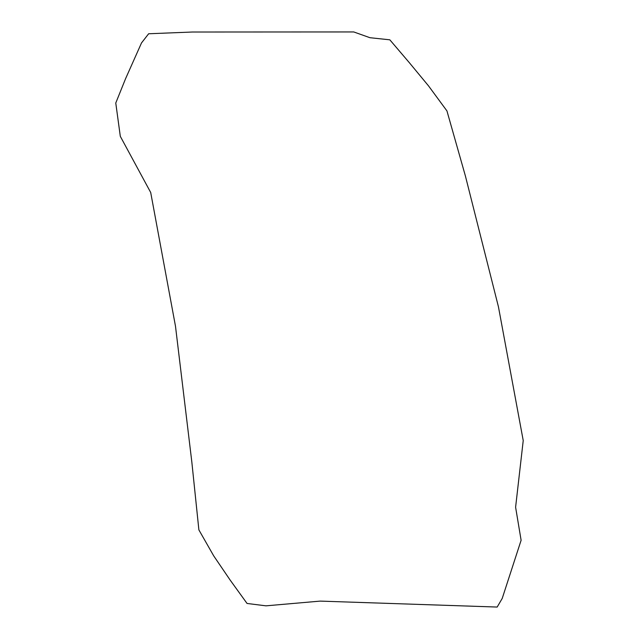 <?xml version="1.0" encoding="UTF-8"?>
<svg xmlns="http://www.w3.org/2000/svg" width="639" height="639" viewBox="0 0 639 639"><rect width="100%" height="100%" fill="white"/><g stroke="black" fill="none" stroke-linecap="round" stroke-linejoin="round"><path stroke-width="0.48" stroke-dasharray="3.19 2.4" d=""/><path stroke-width="0.96" d="M150.7 192.499L120.308 136.339L115.771 103.015L125.587 78.653L141.507 42.933L148.647 33.763L192.307 32.022L353.766 31.95L369.949 37.709L389.83 39.818L409.168 62.486L428.537 85.898L446.941 110.914L465.36 175.837L498.444 306.8L523.229 440.567L515.601 507.206L521.112 540.267L502.206 598.463L497.166 607.05L320.171 601.107L265.96 605.836L247.045 603.456L230.176 580.108L213.722 555.898L198.881 529.891L191.812 461.845L175.493 326.257L150.7 192.499"/></g></svg>
